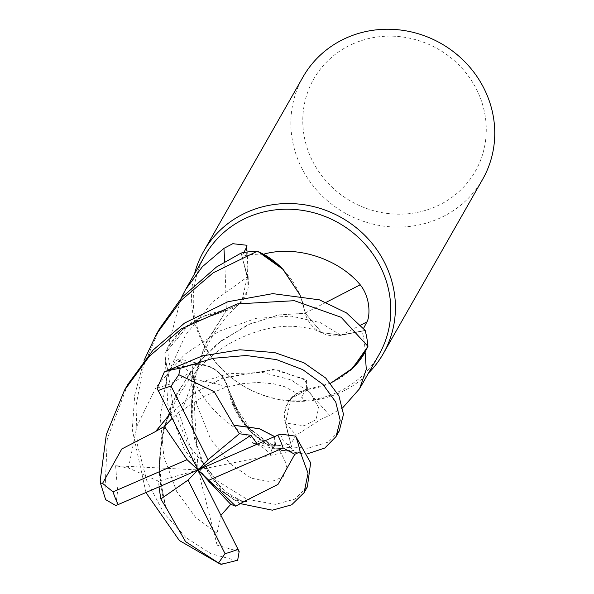 <?xml version="1.0" encoding="UTF-8"?>
<svg xmlns="http://www.w3.org/2000/svg" width="594" height="594" viewBox="0 0 594 594"><rect width="100%" height="100%" fill="white"/><g stroke="black" fill="none" stroke-linecap="round" stroke-linejoin="round"><path stroke-width="0.45" stroke-dasharray="2.97 2.23" d="M247.26 277.049L247.007 291.706L239.241 303.905L226.514 310.313L239.204 303.935L241.84 301.225L247.26 277.049L241.171 253.103L247.23 277.064L241.84 301.225L239.204 303.935L226.485 310.343L189.538 323.975L164.894 353.541A103.304 97.379 -150.3 0 0 167.686 369.587L192.085 364.916C209.534 363.231 221.339 370.552 227.509 386.88C221.339 370.559 209.534 363.231 192.085 364.916C209.764 363.201 221.614 370.686 227.621 387.325M239.798 503.512L209.853 483.048L184.281 449.443L167.879 404.744L164.894 353.534L189.531 323.982L226.559 310.417L202.391 316.669L181.913 330.108A82.239 77.524 -150.3 0 0 167.679 347.824A100.134 94.394 -150.3 0 0 167.686 348.069A100.134 94.394 -150.3 0 0 170.678 368.852L175.75 360.773L179.173 358.91L193.295 378.898C208.843 415.585 246.25 437.793 269.164 445.812A100.134 94.394 -150.3 0 0 269.416 445.819A100.134 94.394 -150.3 0 0 290.711 443.963L296.22 435.202L321.102 419.275L329.559 415.317A1749.954 87.615 -126 0 0 306.474 389.508A82.239 77.524 -150.3 0 0 350.876 369.899M274.48 436.493L274.933 445.864L255.561 436.538L232.566 402.435L227.405 386.835L243.436 423.359L275.208 448.804A103.304 97.379 -150.3 0 0 291.624 446.903L285.551 422.965L290.926 398.819L306.281 389.694L330.554 383.264M205.019 255.457A100.134 94.394 -150.3 0 0 221.168 368.213A100.134 94.394 -150.3 0 0 336.174 392.82A100.134 94.394 -150.3 0 0 379.024 354.618M167.679 347.824L180.977 298.455M194.52 273.879A103.371 97.438 -150.3 0 0 229.796 376.47A103.371 97.438 -150.3 0 0 339.063 393.079A103.371 97.438 -150.3 0 0 368.525 373.039M303.007 76.982A103.371 97.438 -150.3 0 0 319.676 193.384A103.371 97.438 -150.3 0 0 438.394 218.785A103.371 97.438 -150.3 0 0 482.625 179.343M353.504 43.607A93.028 87.697 -150.3 0 0 312.451 160.87A93.028 87.697 -150.3 0 0 435.543 206.719A93.028 87.697 -150.3 0 0 476.596 89.456A93.028 87.697 -150.3 0 0 353.504 43.607M193.295 378.898A1749.954 663.78 -41.2 0 1 227.665 386.939A29.715 28.015 -150.3 0 0 205.732 365.147A29.715 28.015 -150.3 0 0 192.04 364.649L170.678 368.852M227.665 386.939A82.239 77.524 -150.3 0 0 250.163 431.081A82.239 77.524 -150.3 0 0 269.164 445.812M250.163 431.081L269.416 445.819L275.208 448.804L243.443 423.366L227.391 386.798L235.254 410.499L250.163 431.081M280.346 434.095L283.219 440.614L293.874 450.594L279.767 450.467L286.909 465.043L283.212 476.811L270.329 482.098L251.255 478.155L229.878 463.595L210.41 438.55L196.792 404.677L192.085 364.887L167.686 369.587A103.304 97.379 -150.3 0 1 164.894 353.534L167.686 348.069L181.913 330.108A82.239 77.524 -150.3 0 1 226.314 310.499A1749.954 933.887 58.8 0 0 224.658 261.783M274.406 436.523L275.735 445.597L266.446 443.889L252.821 433.902L238.595 414.79L227.391 386.798M306.474 389.508A29.715 28.015 -150.3 0 0 285.283 422.987L290.711 443.963M342.827 407.633L329.559 415.317M169.899 414.181L194.936 392.827L222.082 378.319L273.136 369.409L304.9 379.158L307.9 389.397L306.274 389.694L290.926 398.819L285.551 422.965L291.624 446.903L285.536 422.958C282.9 405.695 290.013 394.572 306.875 389.575M326.269 302.264A1749.954 182.492 148.1 0 1 305.123 313.068A29.715 28.015 -150.3 0 0 340.748 335.358L362.117 331.155L363.58 328.341M305.123 313.068A82.239 77.524 -150.3 0 0 282.625 268.926M365.11 351.938A100.134 94.394 -150.3 0 0 362.117 331.155M367.894 346.465A103.304 97.379 -150.3 0 0 365.102 330.42L340.704 335.12L321.718 332.588L305.323 313.276L300.237 295.3M226.314 310.499A29.715 28.015 -150.3 0 0 248.396 283.353A29.715 28.015 -150.3 0 0 247.505 277.019L242.077 256.044L243.874 252.539M263.365 254.187A100.134 94.394 -150.3 0 0 242.077 256.044M217.048 533.204L195.671 517.485L176.633 491.379L163.825 456.682L160.209 416.439L167.449 374.495L185.595 334.942L213.149 301.522L247.23 277.064L241.171 253.103A103.304 97.379 -150.3 0 1 257.588 251.203A103.304 97.379 -150.3 0 0 241.171 253.103L241.157 253.037M166.03 507.558L162.622 495.337L159.185 462.956L163.58 428.259L176.24 394.401L196.183 364.456L221.659 340.481L250.356 323.767L279.173 314.909L305.294 313.268L321.703 332.573L340.696 335.105L365.102 330.42L340.696 335.105L321.703 332.573L305.323 313.276M165.615 506.6L159.43 474.688L161.226 439.003L172.037 402.992L191.461 370.136L217.671 343.421L247.765 324.821L278.192 314.998L305.368 313.201L300.2 295.292L305.398 313.209M226.514 310.313L206.757 341.208L194.973 374.614L191.142 408.16L194.58 439.204L205.19 468.324L219.698 488.892L234.043 499.829L243.867 501.692M306.252 389.664L306.704 389.731L306.252 389.664M307.737 453.742L304.314 454.061L275.326 448.856A103.363 97.438 -150.3 0 0 291.639 446.963L307.633 448.24L328.274 442.107L339.285 430.865M164.842 353.653A103.363 97.438 -150.3 0 0 167.627 369.594L173.648 409.132L188.075 444.475L217.397 481.058L247.253 499.391L275.653 504.343L294.698 499.183L307.358 486.894M127.74 384.533L107.276 438.743L104.759 496.213L105.643 499.643M159.615 328.608L143.369 366.431L136.033 405.732L137.348 444.453L146.911 481.11L163.803 512.964L186.048 537.689L211.011 553.756L236.048 560.424L237.659 560.239M146.02 492.678L132.291 429.781L134.719 395.055L144.06 360.476M275.326 448.856L275.2 448.804A103.304 97.379 -150.3 0 0 291.624 446.903L291.639 446.963M192.085 364.916L167.627 369.594M279.767 450.467L257.254 444.03M115.875 505.568L117.605 490.971L115.63 465.763L128.497 468.057L158.494 481.192L159.021 486.991M367.894 346.473A103.304 97.379 -150.3 0 0 365.102 330.42L365.169 330.405M239.167 551.551L217.107 545.158L217.055 533.204L220.975 515.273M243.191 501.937L223.871 492.975L200.779 458.984L192.1 425.267L192.708 386.167L204.306 346.257L226.411 310.268M157.054 388.112L170.218 384.051L192.389 371.198L191.209 385.32L182.009 410.461L178.683 412.162L172.03 418.399M169.854 414.092L195.901 392.062L224.28 377.353L276.514 369.602L306.608 380.524L306.356 389.768M217.107 545.158L198.062 469.921L178.683 412.162M192.389 371.198L198.062 469.921L158.494 481.192M115.63 465.763L198.062 469.921L293.874 450.594M192.04 364.649A1741.823 660.691 -41.2 0 0 175.75 360.773M285.283 422.987A1741.823 87.207 -126 0 1 296.22 435.202M340.748 335.358A1741.823 181.645 148.1 0 0 360.788 325.081M247.505 277.019A1741.823 929.543 58.8 0 0 246.428 247.512M128.49 468.057L136.917 426.165L156.185 387.088L184.63 354.492L219.268 331.118L256.207 318.369L291.238 316.105L320.426 322.661L340.704 335.12M191.216 385.32L228.155 373.73L262.756 372.52L291.134 379.908L310.313 392.834L318.636 407.469L316.053 419.706L304.069 425.816L285.536 422.958M100.215 480.568A103.371 97.438 -150.3 0 0 104.759 496.213M220.136 564.04A103.371 97.438 -150.3 0 0 236.048 560.424M205.732 365.147L179.173 358.91M246.978 245.277L248.396 283.353M162.622 495.337C158.836 479.113 158.398 461.88 161.301 443.644C163.602 429.766 167.946 416.357 174.346 403.408C189.13 375.668 208.004 355.487 230.955 342.864C254.395 330.219 276.47 324.799 297.171 326.603C308.308 327.836 316.483 329.826 321.703 332.573L321.718 332.581M239.241 303.905L239.204 303.935C217.716 323.188 203.096 347.683 195.344 377.442C190.325 397.772 190.065 418.354 194.58 439.204M274.933 445.864L278.541 445.649L272.178 443.889C273.411 446.161 266.223 441.342 250.609 429.447L250.609 429.447C244.201 423.782 238.179 414.783 232.566 402.435M275.735 445.597C272.683 446.703 270.998 449.792 270.678 454.87L269.156 452.673L262.927 447.564L256.586 444.319M246.956 501.789L242.642 500.876C243.458 502.064 238.135 499.242 226.685 492.426L212.504 478.809L200.779 458.984M307.9 389.397C303.564 392.612 301.789 395.589 302.576 398.329L299.391 394.795L284.823 386.724L273.641 383.806L257.811 382.447L241.788 383.731L224.213 387.86L202.636 396.978L182.009 410.454"/><path stroke-width="0.89" d="M155.91 431.348L121.8 448.967L102.554 483.368L100.423 483.078L100.215 480.568L106.333 434.518L124.458 390.303L149.309 356.341L181.177 328.95L237.362 303.905L294.386 300.69L341.119 317.278L367.946 346.354L352.68 368.169L330.554 383.264L350.876 369.899A82.239 77.524 -150.3 0 0 365.117 352.183L366.29 369.312L359.578 388.728L379.024 354.618A100.134 94.394 -150.3 0 0 362.875 241.855A100.134 94.394 -150.3 0 0 247.869 217.248A100.134 94.394 -150.3 0 0 205.019 255.457L185.58 289.575L202.368 266.721L223.945 248.351L232.796 243.696L246.978 245.277L246.428 247.512L243.874 252.539M180.977 298.455L185.58 289.575M368.525 373.039A103.371 97.438 -150.3 0 0 383.293 353.638A103.371 97.438 -150.3 0 0 366.632 237.244A103.371 97.438 -150.3 0 0 247.913 211.843A103.371 97.438 -150.3 0 0 203.683 251.284A103.371 97.438 -150.3 0 0 194.52 273.879M383.293 353.638L482.625 179.343A103.371 97.438 -150.3 0 0 465.956 62.942A103.371 97.438 -150.3 0 0 347.238 37.541A103.371 97.438 -150.3 0 0 303.007 76.982L203.683 251.284M359.578 388.728L342.827 407.633M365.117 352.183A100.134 94.394 -150.3 0 0 365.11 351.938L350.876 369.899M326.269 302.264A1749.954 182.492 148.1 0 0 360.209 284.771C371.354 298.685 369.691 317.894 366.892 321.941L363.58 328.341M300.237 295.3L282.625 268.926A82.239 77.524 -150.3 0 0 263.625 254.195C296.428 244.862 338.565 258.769 360.209 284.771M263.625 254.195A100.134 94.394 -150.3 0 0 263.372 254.187A100.134 94.394 -150.3 0 0 263.365 254.187L282.625 268.926M330.554 383.264L352.68 368.169L367.894 346.465L365.11 351.938M224.658 261.783A1749.954 933.887 58.8 0 0 223.945 248.351M144.06 360.476L156.437 334.184L181.244 300.282L213.157 272.832L257.462 251.151L283.1 269.438L300.2 295.292L283.108 269.438L257.588 251.203L263.372 254.187M244.119 501.529L277.999 484.4L294.795 454.306L300.17 451.774L308.048 473.262L304.076 492.664L291.639 504.833L272.327 510.187L239.798 503.512M367.946 346.354A103.363 97.438 -150.3 0 0 365.169 330.405L346.562 312.949L319.461 299.851L272.832 293.636L227.91 301.737L184.511 323.099L153.037 350.089L127.74 384.533L124.458 390.303M257.462 251.151A103.363 97.438 -150.3 0 0 241.157 253.037L216.476 267.003L182.039 297.238L159.615 328.608M166.06 507.536L185.595 541.669L218.555 562.971L221.413 564.3L220.136 564.04L179.351 540.525L146.02 492.678M257.254 444.03L250.935 435.291L239.36 433.754L208.071 459.741L171.079 386.189L178.794 374.703L180.257 368.295L213.35 358.279L246.124 355.509L276.514 359.608L302.754 369.646L322.973 384.422L335.736 402.041L340.191 420.27L336.056 436.538L324.873 447.995L307.737 453.742M339.285 430.865L343.481 414.27L338.922 395.901L325.727 378.059L303.965 362.793L274.718 352.598L239.969 349.769L202.316 355.91L164.345 371.918L157.128 388.387L198.062 469.921L230.747 504.313L235.729 506.185L243.77 501.73M221.413 564.3L237.659 560.239L239.167 551.551L198.062 469.921L187.051 459.674L113.038 491.877L102.554 483.368M233.999 425.386L214.211 391.698L178.794 374.703M234.133 425.259L259.437 428.682L274.48 436.493M239.36 433.754L234.043 425.341L259.34 428.727L274.406 436.523M304.069 492.664L307.358 486.894L310.647 462.823L295.626 436.13L280.346 434.095L198.062 469.921L235.729 506.185M165.956 507.625L165.615 506.6M159.021 486.991L160.811 498.975L166.03 507.558M100.423 483.078L105.643 499.643L115.875 505.568L198.062 469.921L188.046 480.093L225.037 553.645L218.555 562.971M220.975 515.273L230.747 504.313M244.268 501.655L245.196 501.707M172.03 418.399L164.441 426.544L155.888 431.318L169.899 414.181M155.814 431.222L169.854 414.092M164.441 426.544L187.051 459.674M160.811 498.975L188.046 480.093M209.066 480.16L283.086 447.958L294.795 454.306M250.935 435.291L198.062 469.921L208.071 459.741M360.788 325.081A1741.823 181.645 148.1 0 0 366.892 321.941M171.079 386.189A90.444 85.261 -150.3 0 0 158.182 390.622A90.444 85.261 -150.3 0 0 158.034 390.689M180.257 368.295A103.371 97.438 -150.3 0 0 164.345 371.918M225.037 553.645A90.444 85.261 -150.3 0 0 237.942 549.212A90.444 85.261 -150.3 0 0 238.09 549.146M300.17 451.774A103.371 97.438 -150.3 0 0 295.626 436.13M113.038 491.877A90.444 85.261 -150.3 0 0 118.34 504.781M283.086 447.958A90.444 85.261 -150.3 0 0 277.777 435.053M159.734 328.4L156.437 334.184M256.586 444.319L252.591 442.79M244.899 501.707L246.956 501.789M339.352 430.754L336.056 436.538"/></g></svg>
